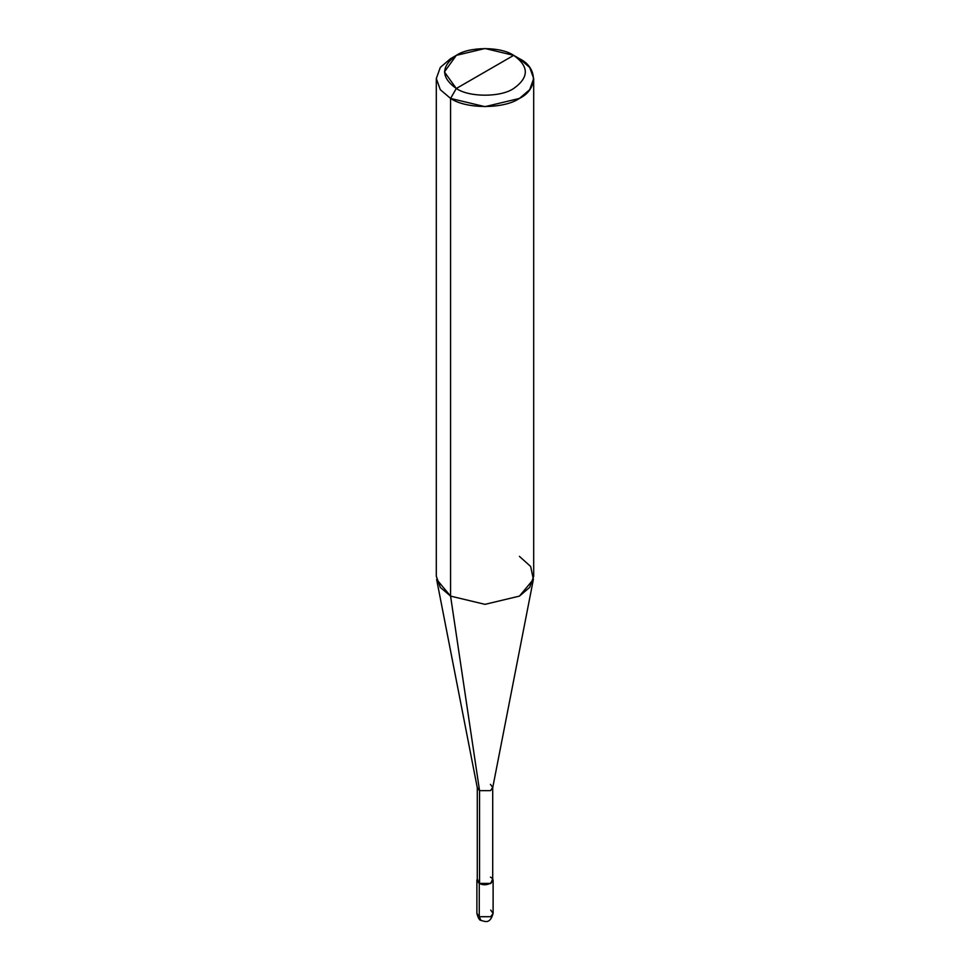 <?xml version="1.0" encoding="UTF-8"?>
<svg xmlns="http://www.w3.org/2000/svg" width="970" height="970" viewBox="0 0 970 970"><rect width="100%" height="100%" fill="white"/><g stroke="black" fill="none" stroke-linecap="round" stroke-linejoin="round"><path stroke-width="1.45" d="M476.888 880.263L476.888 913.388C478.161 918.105 479.507 920.445 480.938 920.409C484.879 921.33 489.995 924.543 493.112 913.388L490.735 916.698L479.265 916.698L479.265 883.573L477.288 878.796L476.888 880.263L479.265 883.573L490.735 883.573L493.112 880.263L492.712 878.796L490.735 883.573L479.265 883.573L479.265 916.698L480.938 920.409L476.888 913.388L479.265 916.698L490.735 916.698L493.112 913.388L490.735 910.078M479.544 877.11L479.544 790.647L450.577 596.113L450.577 98.431L456.312 88.488C469.225 97.424 500.775 97.424 513.688 88.488C529.171 77.442 529.171 66.409 513.688 55.363L456.312 88.488C440.829 77.442 440.829 66.409 456.312 55.363C469.225 46.427 500.775 46.427 513.688 55.363C529.171 66.409 529.171 77.442 513.688 88.488C500.775 97.424 469.225 97.424 456.312 88.488L513.688 55.363L485 48.5L456.312 55.363L444.43 71.925L456.312 88.488L450.577 98.431L450.577 596.113L479.544 790.647L479.544 883.403L477.288 880.263L477.288 787.495L479.544 790.647L477.337 787.992L436.621 579.393L450.577 596.113L440.319 587.408L436.306 576.241L436.306 78.546L440.319 89.713L450.577 98.431L440.319 89.713L436.306 78.546L440.319 67.391L450.577 58.673L440.319 67.391L436.306 78.546M533.694 78.546L529.681 67.391L519.423 58.673C537.998 67.621 537.998 89.482 519.423 98.431C503.939 109.149 466.061 109.149 450.577 98.431L485 106.664L519.423 98.431L529.681 89.713L533.694 78.546L533.694 576.241L529.681 587.408L519.423 596.113L485 604.346L450.577 596.113L485 604.346L519.423 596.113L533.379 579.393L492.663 787.992L490.456 790.647L479.544 790.647L490.456 790.647L492.712 787.495L492.712 880.263L490.456 883.403L479.544 883.403C486.273 887.635 497.78 880.99 490.456 877.11M492.712 787.495L490.456 784.354M533.379 579.393L530.663 566.492L519.423 556.368M519.423 58.673L513.688 55.363L519.423 58.673M493.112 913.388L493.112 880.263M450.577 58.673L456.312 55.363"/></g></svg>
